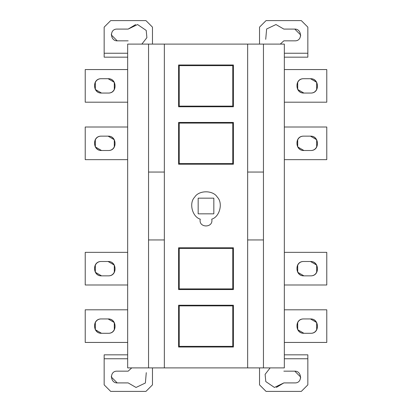 <?xml version="1.0" encoding="UTF-8"?>
<svg xmlns="http://www.w3.org/2000/svg" width="412" height="412" viewBox="0 0 412 412"><rect width="100%" height="100%" fill="white"/><g stroke="black" fill="none" stroke-linecap="round" stroke-linejoin="round"><path stroke-width="0.62" d="M303.922 318.94C294.127 318.45 295.198 333.679 303.922 333.298L297.706 329.708L297.706 322.529L297.706 329.708L303.922 333.298C294.662 333.694 294.662 318.543 303.922 318.94L310.452 318.94L316.668 322.529L316.668 329.708L316.668 322.529L310.452 318.94C319.712 318.543 319.712 333.694 310.452 333.298C320.248 333.782 319.171 318.558 310.452 318.94M310.452 333.298L303.922 333.298M284.337 342.439L326.773 342.439L326.773 309.798L284.337 309.798M303.922 261.491C294.127 261.007 295.198 276.231 303.922 275.849L297.706 272.26L297.706 265.081L297.706 272.26L303.922 275.849C294.662 276.246 294.662 261.095 303.922 261.491L310.452 261.491L316.668 265.081L316.668 272.26L316.668 265.081L310.452 261.491C319.712 261.095 319.712 276.246 310.452 275.849C320.248 276.334 319.171 261.11 310.452 261.491M310.452 275.849L303.922 275.849M284.337 284.991L326.773 284.991L326.773 252.35L284.337 252.35M303.922 136.151C294.127 135.666 295.198 150.89 303.922 150.509L297.706 146.919L297.706 139.74L297.706 146.919L303.922 150.509C294.662 150.905 294.662 135.754 303.922 136.151L310.452 136.151L316.668 139.74L316.668 146.919L316.668 139.74L310.452 136.151C319.712 135.754 319.712 150.905 310.452 150.509C320.248 150.993 319.171 135.769 310.452 136.151M310.452 150.509L303.922 150.509M284.337 159.65L326.773 159.65L326.773 127.009L284.337 127.009M303.922 78.702C294.127 78.218 295.198 93.442 303.922 93.06L297.706 89.471L297.706 82.292L297.706 89.471L303.922 93.06C294.662 93.457 294.662 78.306 303.922 78.702L310.452 78.702L316.668 82.292L316.668 89.471L316.668 82.292L310.452 78.702C319.712 78.306 319.712 93.457 310.452 93.06C320.248 93.55 319.171 78.321 310.452 78.702M310.452 93.06L303.922 93.06M284.337 102.202L326.773 102.202L326.773 69.561L284.337 69.561M179.235 305.879L179.235 346.358L232.765 346.358L232.765 305.879L179.235 305.879M233.419 347.007L178.581 347.007L178.581 305.23L233.419 305.23L233.419 347.007M179.235 248.431L179.235 288.91L232.765 288.91L232.765 248.431L179.235 248.431M233.419 289.559L178.581 289.559L178.581 247.782L233.419 247.782L233.419 289.559M198.167 198.167L198.167 213.833L213.833 213.833L213.833 198.167L198.167 198.167M200.247 219.158C198.265 228.191 213.735 228.191 211.753 219.158C213.735 228.191 198.265 228.191 200.247 219.158C192.275 216.851 188.758 203.018 194.665 197.183C198.862 190.025 213.138 190.025 217.335 197.183C223.242 203.018 219.725 216.851 211.753 219.158M179.235 123.09L179.235 163.569L232.765 163.569L232.765 123.09L179.235 123.09M233.419 164.218L178.581 164.218L178.581 122.441L233.419 122.441L233.419 164.218M179.235 65.642L179.235 106.121L232.765 106.121L232.765 65.642L179.235 65.642M233.419 106.77L178.581 106.77L178.581 64.993L233.419 64.993L233.419 106.77M101.548 318.94C91.752 318.45 92.829 333.679 101.548 333.298C92.288 333.694 92.288 318.543 101.548 318.94L108.078 318.94L114.294 322.529L114.294 329.708L114.294 322.529L108.078 318.94C117.338 318.543 117.338 333.694 108.078 333.298L101.548 333.298L95.332 329.708L95.332 322.529M108.078 333.298C117.873 333.782 116.802 318.558 108.078 318.94M127.663 309.798L85.227 309.798L85.227 342.439L127.663 342.439M101.548 261.491C91.752 261.007 92.829 276.231 101.548 275.849C92.288 276.246 92.288 261.095 101.548 261.491L108.078 261.491L114.294 265.081L114.294 272.26L114.294 265.081L108.078 261.491C117.338 261.095 117.338 276.246 108.078 275.849L101.548 275.849L95.332 272.26L95.332 265.081M108.078 275.849C117.873 276.334 116.802 261.11 108.078 261.491M127.663 252.35L85.227 252.35L85.227 284.991L127.663 284.991M101.548 136.151C91.752 135.666 92.829 150.89 101.548 150.509C92.288 150.905 92.288 135.754 101.548 136.151L108.078 136.151L114.294 139.74L114.294 146.919L114.294 139.74L108.078 136.151C117.338 135.754 117.338 150.905 108.078 150.509L101.548 150.509L95.332 146.919L95.332 139.74M108.078 150.509C117.873 150.993 116.802 135.769 108.078 136.151M127.663 127.009L85.227 127.009L85.227 159.65L127.663 159.65M101.548 78.702C91.752 78.218 92.829 93.442 101.548 93.06C92.288 93.457 92.288 78.306 101.548 78.702L108.078 78.702L114.294 82.292L114.294 89.471L114.294 82.292L108.078 78.702C117.338 78.306 117.338 93.457 108.078 93.06L101.548 93.06L95.332 89.471L95.332 82.292M108.078 93.06C117.873 93.55 116.802 78.321 108.078 78.702M127.663 69.561L85.227 69.561L85.227 102.202L127.663 102.202M280.258 44.099L283.837 40.84L294.781 40.84C302.799 41.236 301.919 28.778 294.781 29.087L283.837 29.087L275.968 24.545L266.626 28.994L265.719 39.351M300.513 36.271L300.657 34.963L294.781 29.087M259.529 44.099L259.529 27.13L266.059 20.6L301.311 20.6L307.841 27.13L307.841 57.16L284.337 57.16M135.625 24.581L128.163 29.087L117.219 29.087C109.201 28.691 110.081 41.149 117.219 40.84L128.163 40.84M141.857 44.099L146.893 37.662L146.208 30.421L137.572 24.545L128.163 29.087M111.436 33.902L111.343 34.963L117.219 40.84M127.663 57.16L104.159 57.16L104.159 27.13L110.689 20.6L145.941 20.6L152.471 27.13L152.471 44.099M127.663 53.241L104.159 53.241M148.552 367.901L148.552 44.099L127.663 44.099L127.663 367.901L284.337 367.901L284.337 44.099L263.448 44.099L263.448 367.901M263.448 239.949L247.648 239.949M247.648 172.051L263.448 172.051M148.552 172.051L164.352 172.051M164.352 239.949L148.552 239.949M276.375 387.419L283.837 382.913L294.781 382.913C302.799 383.309 301.919 370.852 294.781 371.161L283.837 371.161M270.143 367.901L265.107 374.338L265.792 381.579L274.428 387.455L283.837 382.913M300.513 378.345L300.657 377.037L294.781 371.161M284.337 354.84L307.841 354.84L307.841 384.87L301.311 391.4L266.059 391.4L259.529 384.87L259.529 367.901M131.742 367.901L128.163 371.161L117.219 371.161C109.201 370.764 110.081 383.222 117.219 382.913L128.163 382.913L136.032 387.455L145.374 383.006L146.281 372.649M111.436 375.981L111.343 377.037L117.219 382.913M152.471 367.901L152.471 384.87L145.941 391.4L110.689 391.4L104.159 384.87L104.159 354.84L127.663 354.84M104.159 358.759L127.663 358.759M284.337 358.759L307.841 358.759M307.841 53.241L284.337 53.241M148.552 44.099L164.352 44.099L164.352 367.901M247.648 367.901L247.648 44.099L164.352 44.099M247.648 44.099L263.448 44.099"/></g></svg>
